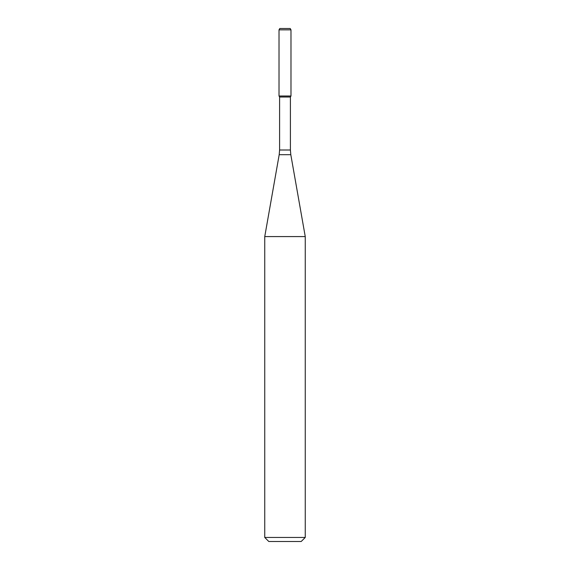 <?xml version="1.0" encoding="UTF-8"?>
<svg xmlns="http://www.w3.org/2000/svg" width="570" height="570" viewBox="0 0 570 570"><rect width="100%" height="100%" fill="white"/><g stroke="black" fill="none" stroke-linecap="round" stroke-linejoin="round"><path stroke-width="0.43" stroke-dasharray="2.85 2.14" d="M290.985 96.002L279.015 96.002L290.985 96.002M290.401 97.014L279.599 97.014M305.249 236.579L264.751 236.579M305.249 537.453L264.751 537.453M301.202 541.5L268.798 541.5M290.208 28.5L279.792 28.5M290.985 29.847L279.015 29.847M290.401 150.003L279.599 150.003M290.807 154.691L279.193 154.691"/><path stroke-width="0.85" d="M279.599 97.014L290.401 97.014L290.401 150.003L279.599 150.003L279.599 97.014L279.015 96.002L290.985 96.002L290.985 29.847L279.015 29.847L279.792 28.5L290.208 28.5L290.985 29.847M285 236.579L305.249 236.579L290.807 154.691L279.193 154.691L264.751 236.579L285 236.579M305.249 537.453L301.202 541.5L268.798 541.5L264.751 537.453L305.249 537.453L305.249 236.579M279.015 29.847L279.015 96.002L290.985 96.002L290.401 97.014M290.401 150.003L290.807 154.691M279.599 150.003L279.193 154.691M264.751 537.453L264.751 236.579"/></g></svg>
